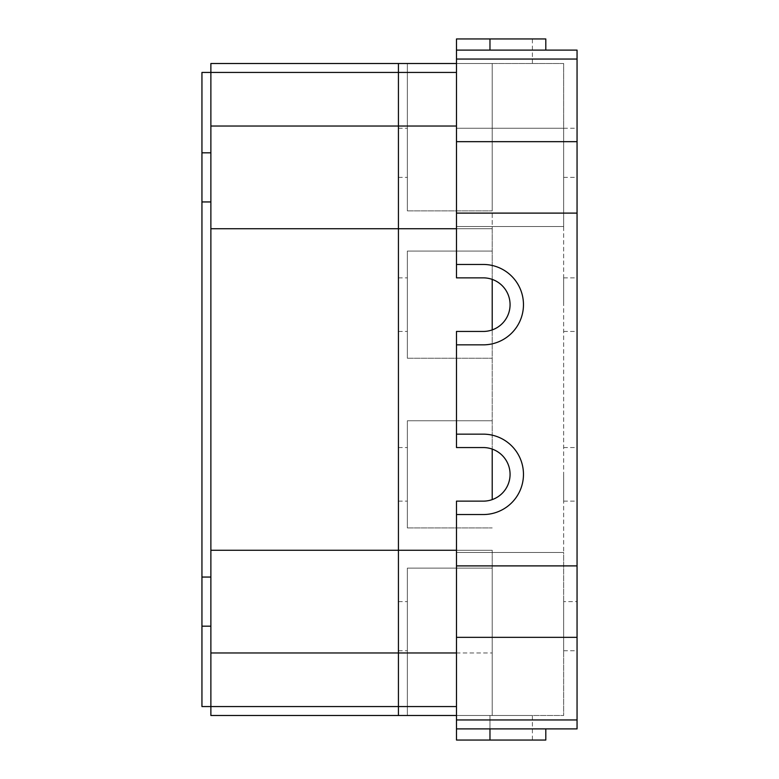 <?xml version="1.0" encoding="UTF-8"?>
<svg xmlns="http://www.w3.org/2000/svg" width="779" height="779" viewBox="0 0 779 779"><rect width="100%" height="100%" fill="white"/><g stroke="black" fill="none" stroke-linecap="round" stroke-linejoin="round"><path stroke-width="0.58" stroke-dasharray="3.9 2.92" d="M456.484 59.048L577.054 59.048L577.054 213.105L456.484 213.105L456.484 177.388L456.484 226.504L456.484 63.508L489.972 63.508L456.484 63.508L489.972 63.508L456.484 63.508L456.484 38.95L456.484 177.388L456.484 128.262L563.655 128.262L563.655 63.508L456.484 63.508L456.484 128.262L563.655 128.262L563.655 152.82L563.655 63.508L407.359 63.508L492.211 63.508L407.359 63.508L492.211 63.508L407.359 63.508L407.359 210.875L407.359 63.508L407.359 210.875L407.359 63.508L407.359 210.875L407.359 63.508L492.211 63.508L492.211 210.875L492.211 63.508L492.211 210.875L492.211 63.508L492.211 210.875L492.211 63.508L492.211 72.437L492.211 63.508L398.429 63.508L398.429 126.032L398.429 63.508L210.875 63.508L210.875 126.032L210.875 72.437L201.946 72.437L201.946 626.18L210.875 626.18L210.875 652.968L210.875 601.612L210.875 626.18L201.946 626.18L210.875 626.18M201.946 201.946L210.875 201.946L210.875 550.266L210.875 228.734L398.429 228.734L210.875 228.734L210.875 177.388L210.875 201.946L201.946 201.946L210.875 201.946M201.946 626.18L201.946 706.563L210.875 706.563L210.875 715.492L398.429 715.492L398.429 652.968L210.875 652.968L210.875 706.563L210.875 228.734L492.211 228.734L492.211 499.612A26.798 26.798 0 0 1 483.282 501.14A26.798 26.798 0 0 0 510.07 474.343A26.798 26.798 0 0 0 483.282 447.555L456.484 447.555L456.484 331.445L456.484 447.555L456.484 344.844L483.282 344.844A40.187 40.187 0 0 0 523.469 304.657A40.187 40.187 0 0 0 483.282 264.461L456.484 264.461L456.484 277.86L456.484 226.504L563.655 226.504L563.655 552.496L563.655 128.262L563.655 226.504L456.484 226.504L456.484 277.86L483.282 277.86A26.798 26.798 0 0 1 492.211 279.388L492.211 72.437L492.211 228.734L456.484 228.734M210.875 652.968L492.211 652.968L492.211 550.266L398.429 550.266L398.429 706.563L210.875 706.563L210.875 652.968L398.429 652.968L398.429 126.032L398.429 550.266L210.875 550.266L210.875 601.612L210.875 550.266L398.429 550.266L210.875 550.266M456.484 126.032L210.875 126.032L398.429 126.032L210.875 126.032L210.875 72.437L456.484 72.437M210.875 126.032L210.875 228.734M201.946 577.054L210.875 577.054M201.946 152.82L210.875 152.82M407.359 527.938L492.211 527.938L407.359 527.938L407.359 420.757L492.211 420.757L407.359 420.757L407.359 527.938M407.359 358.243L492.211 358.243L407.359 358.243L407.359 251.062L492.211 251.062L407.359 251.062L407.359 358.243M407.359 152.82L407.359 177.388L407.359 152.82M456.484 652.968L398.429 652.968L492.211 652.968L492.211 715.492L492.211 550.266L456.484 550.266M407.359 626.18L407.359 601.612L407.359 626.18M407.359 304.657L407.359 277.86L407.359 304.657M398.429 304.657L398.429 277.86L398.429 304.657M407.359 474.343L407.359 501.14L407.359 474.343M398.429 474.343L398.429 501.14L398.429 474.343M398.429 626.18L398.429 650.738L398.429 626.18M456.484 706.563L398.429 706.563L398.429 715.492L492.211 715.492L492.211 568.125L492.211 715.492L492.211 568.125L492.211 715.492L492.211 568.125L492.211 715.492L456.484 715.492L456.484 740.05L456.484 728.891L577.054 728.891L577.054 719.952L456.484 719.952L456.484 740.05L456.484 728.891M456.484 719.952L456.484 637.339L577.054 637.339L456.484 637.339L456.484 501.14L483.282 501.14A26.798 26.798 0 0 0 510.07 474.343A26.798 26.798 0 0 0 483.282 447.555A26.798 26.798 0 0 1 492.211 449.084L492.211 329.916A26.798 26.798 0 0 1 483.282 331.445A26.798 26.798 0 0 0 510.07 304.657A26.798 26.798 0 0 0 483.282 277.86A26.798 26.798 0 0 1 510.07 304.657A26.798 26.798 0 0 1 483.282 331.445L456.484 331.445L456.484 344.844L483.282 344.844A40.187 40.187 0 0 0 523.469 304.657A40.187 40.187 0 0 0 483.282 264.461L456.484 264.461L456.484 213.105L577.054 213.105L577.054 719.952M398.429 228.734L492.211 228.734L398.429 228.734M407.359 715.492L492.211 715.492L407.359 715.492L492.211 715.492L407.359 715.492L492.211 715.492L407.359 715.492L407.359 568.125L407.359 715.492L407.359 568.125L492.211 568.125L407.359 568.125L407.359 715.492L407.359 568.125L492.211 568.125L407.359 568.125L407.359 715.492M398.429 550.266L492.211 550.266L398.429 550.266M407.359 568.125L492.211 568.125L407.359 568.125M407.359 210.875L492.211 210.875L407.359 210.875M563.655 626.18L563.655 601.612L563.655 626.18M577.054 474.343L577.054 501.14L577.054 474.343M563.655 474.343L563.655 501.14L563.655 474.343M577.054 304.657L577.054 277.86L577.054 304.657M563.655 304.657L563.655 277.86L563.655 304.657M456.484 514.539L483.282 514.539L456.484 514.539L456.484 715.492L456.484 501.14L456.484 514.539L483.282 514.539A40.187 40.187 0 0 0 523.469 474.343A40.187 40.187 0 0 0 483.282 434.156L456.484 434.156M456.484 63.508L456.484 38.95L456.484 63.508L456.484 38.95L456.484 63.508L456.484 38.95L532.398 38.95L456.484 38.95L456.484 50.109L545.797 50.109L456.484 50.109L545.797 50.109L456.484 50.109L545.797 50.109L456.484 50.109L456.484 38.95L545.797 38.95L456.484 38.95L456.484 50.109L456.484 38.95L545.797 38.95L456.484 38.95L545.797 38.95L545.797 50.109M532.398 63.508L532.398 38.95M456.484 715.492L456.484 740.05L456.484 715.492L456.484 740.05L456.484 715.492L563.655 715.492L563.655 650.738L563.655 715.492L456.484 715.492L456.484 740.05L545.797 740.05L456.484 740.05L545.797 740.05L545.797 728.891L489.972 728.891L545.797 728.891M563.655 601.612L563.655 552.496L456.484 552.496L563.655 552.496L563.655 650.738L563.655 601.612L577.054 601.612M483.282 447.555L456.484 447.555L483.282 447.555M483.282 514.539A40.187 40.187 0 0 0 523.469 474.343A40.187 40.187 0 0 0 483.282 434.156A40.187 40.187 0 0 1 523.469 474.343A40.187 40.187 0 0 1 483.282 514.539M456.484 501.14L483.282 501.14L456.484 501.14M456.484 331.445L483.282 331.445L456.484 331.445M577.054 626.18L577.054 650.738L577.054 626.18M577.054 59.048L577.054 50.109L456.484 50.109M456.484 344.844L483.282 344.844A40.187 40.187 0 0 0 523.469 304.657A40.187 40.187 0 0 0 483.282 264.461L456.484 264.461M456.484 565.895L577.054 565.895M456.484 141.661L577.054 141.661M456.484 637.339L577.054 637.339M456.484 213.105L577.054 213.105M456.484 552.496L563.655 552.496L456.484 552.496M563.655 650.738L577.054 650.738M563.655 128.262L577.054 128.262M489.972 740.05L489.972 715.492L489.972 740.05L489.972 715.492L489.972 740.05L489.972 715.492L532.398 715.492L489.972 715.492L489.972 740.05L456.484 740.05L532.398 740.05L489.972 740.05L489.972 728.891M456.484 226.504L563.655 226.504L456.484 226.504M489.972 38.95L489.972 50.109M398.429 128.262L407.359 128.262M398.429 601.612L407.359 601.612M398.429 277.86L407.359 277.86M398.429 447.555L407.359 447.555M398.429 501.14L407.359 501.14M398.429 331.445L407.359 331.445M398.429 650.738L407.359 650.738M398.429 177.388L407.359 177.388M563.655 447.555L577.054 447.555M563.655 277.86L577.054 277.86M532.398 715.492L532.398 740.05M563.655 177.388L577.054 177.388M563.655 331.445L577.054 331.445M563.655 501.14L577.054 501.14"/><path stroke-width="1.17" d="M456.484 550.266L398.429 550.266L398.429 706.563L398.429 550.266L210.875 550.266L210.875 63.508L398.429 63.508L398.429 550.266L398.429 228.734L210.875 228.734M210.875 715.492L210.875 706.563L398.429 706.563L398.429 715.492L210.875 715.492M456.484 652.968L210.875 652.968L210.875 706.563L201.946 706.563L201.946 626.18L210.875 626.18L210.875 550.266M456.484 228.734L398.429 228.734L398.429 126.032L210.875 126.032M210.875 652.968L210.875 626.18M201.946 626.18L201.946 577.054L210.875 577.054M201.946 577.054L201.946 201.946L210.875 201.946M201.946 201.946L201.946 152.82L210.875 152.82M201.946 152.82L201.946 72.437L398.429 72.437L398.429 63.508L456.484 63.508M456.484 126.032L398.429 126.032L398.429 72.437L456.484 72.437M456.484 715.492L398.429 715.492L398.429 706.563L456.484 706.563M492.211 499.612L492.211 449.084A26.798 26.798 0 0 1 492.211 499.612M492.211 329.916L492.211 279.388A26.798 26.798 0 0 1 492.211 329.916M456.484 434.156L456.484 344.844L483.282 344.844A40.187 40.187 0 0 0 523.469 304.657A40.187 40.187 0 0 0 483.282 264.461L456.484 264.461L456.484 213.105L577.054 213.105L577.054 565.895L456.484 565.895L456.484 514.539L483.282 514.539A40.187 40.187 0 0 0 523.469 474.343A40.187 40.187 0 0 0 483.282 434.156L456.484 434.156L456.484 447.555L483.282 447.555A26.798 26.798 0 0 1 510.07 474.343A26.798 26.798 0 0 1 483.282 501.14L456.484 501.14L456.484 514.539M545.797 740.05L545.797 728.891L545.797 740.05L456.484 740.05L456.484 565.895M456.484 264.461L456.484 277.86L483.282 277.86A26.798 26.798 0 0 1 510.07 304.657A26.798 26.798 0 0 1 483.282 331.445L456.484 331.445L456.484 344.844M456.484 59.048L456.484 50.109L577.054 50.109L577.054 59.048L456.484 59.048L456.484 213.105M545.797 38.95L545.797 50.109L545.797 38.95L456.484 38.95L456.484 50.109M456.484 719.952L577.054 719.952L577.054 728.891L456.484 728.891M577.054 719.952L577.054 565.895M456.484 141.661L577.054 141.661L577.054 59.048M577.054 141.661L577.054 213.105M456.484 637.339L577.054 637.339M489.972 740.05L489.972 728.891M489.972 38.95L489.972 50.109"/></g></svg>
